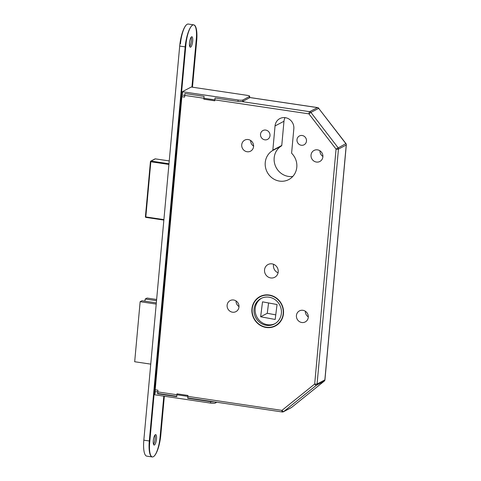 <?xml version="1.0" encoding="UTF-8"?>
<svg xmlns="http://www.w3.org/2000/svg" width="481" height="481" viewBox="0 0 481 481"><rect width="100%" height="100%" fill="white"/><g stroke="black" fill="none" stroke-linecap="round" stroke-linejoin="round"><path stroke-width="0.72" d="M253.601 146.134A6.241 5.874 62.3 0 1 250.631 140.47M253.577 146.525A6.241 5.874 62.3 0 1 250.553 151.172A6.241 5.874 62.3 0 1 244.402 150.631A6.241 5.874 62.3 0 1 241.727 144.763A6.241 5.874 62.3 0 1 244.751 140.121A6.241 5.874 62.3 0 1 250.902 140.656A6.241 5.874 62.3 0 1 253.577 146.525M306.475 141.077A4.99 4.696 62.3 0 1 299.134 144.366A4.99 4.696 62.3 0 1 299.416 135.955A4.99 4.696 62.3 0 1 306.475 141.077M270.003 135.654A4.99 4.696 62.3 0 1 262.662 138.937A4.99 4.696 62.3 0 1 262.939 130.531A4.99 4.696 62.3 0 1 270.003 135.654M292.791 176.449A16.607 15.626 62.3 0 1 274.176 157.84A16.607 15.626 62.3 0 1 281.517 145.881A0.577 0.541 -117.7 0 0 281.77 145.466L283.97 121.26A9.891 9.301 62.3 0 1 285.041 117.641M296.795 167.22A16.607 15.626 62.3 0 1 288.738 179.581A16.607 15.626 62.3 0 1 272.372 178.144A16.607 15.626 62.3 0 1 265.247 162.53A16.607 15.626 62.3 0 1 272.589 150.571A0.577 0.541 -117.7 0 0 272.841 150.156L275.048 125.944A9.891 9.301 62.3 0 1 279.846 118.585A9.891 9.301 62.3 0 1 289.592 119.438A9.891 9.301 62.3 0 1 293.831 128.734L291.624 152.946A0.577 0.541 -117.7 0 0 291.799 153.427A16.607 15.626 62.3 0 1 296.795 167.22M322.901 156.439A6.241 5.874 62.3 0 1 319.931 150.775M322.883 156.83A6.241 5.874 62.3 0 1 319.853 161.478A6.241 5.874 62.3 0 1 313.702 160.937A6.241 5.874 62.3 0 1 311.027 155.068A6.241 5.874 62.3 0 1 314.051 150.427A6.241 5.874 62.3 0 1 320.202 150.962A6.241 5.874 62.3 0 1 322.883 156.83M251.924 308.91A16.607 15.626 -117.7 0 0 259.049 324.531A16.607 15.626 -117.7 0 0 275.421 325.962A16.607 15.626 -117.7 0 0 283.477 313.6A16.607 15.626 -117.7 0 0 276.353 297.979A16.607 15.626 -117.7 0 0 259.98 296.549A16.607 15.626 -117.7 0 0 251.924 308.91M272.895 326.701A16.607 15.626 -117.7 0 0 275.986 325.643M263.66 295.208A16.318 15.356 -117.7 0 0 261.267 296.2L260.119 296.801A16.318 15.356 -117.7 0 0 252.2 308.946A16.318 15.356 -117.7 0 0 259.199 324.296A16.318 15.356 -117.7 0 0 275.282 325.703A16.318 15.356 -117.7 0 0 283.201 313.558A16.318 15.356 -117.7 0 0 276.202 298.208A16.318 15.356 -117.7 0 0 260.119 296.801M254.022 309.223A14.4 13.552 -117.7 0 0 260.197 322.763A14.4 13.552 -117.7 0 0 274.392 324.008A14.4 13.552 -117.7 0 0 281.379 313.287A14.4 13.552 -117.7 0 0 275.204 299.747A14.4 13.552 -117.7 0 0 261.009 298.503A14.4 13.552 -117.7 0 0 254.022 309.223M261.592 298.214A14.4 13.552 -117.7 0 0 255.177 308.616A14.4 13.552 -117.7 0 0 261.075 321.957A14.4 13.552 -117.7 0 0 274.958 323.689M296.422 315.524A6.241 5.874 -117.7 0 0 299.098 321.392A6.241 5.874 -117.7 0 0 305.249 321.933A6.241 5.874 -117.7 0 0 308.279 317.286A6.241 5.874 -117.7 0 0 305.603 311.417A6.241 5.874 -117.7 0 0 299.453 310.882A6.241 5.874 -117.7 0 0 296.422 315.524M305.327 311.231A6.241 5.874 -117.7 0 0 308.303 316.901M227.122 305.219A6.241 5.874 -117.7 0 0 229.798 311.087A6.241 5.874 -117.7 0 0 235.949 311.628A6.241 5.874 -117.7 0 0 238.979 306.98A6.241 5.874 -117.7 0 0 236.303 301.112A6.241 5.874 -117.7 0 0 230.152 300.577A6.241 5.874 -117.7 0 0 227.122 305.219M236.027 300.926A6.241 5.874 -117.7 0 0 239.003 306.595M264.532 269.889A7.203 6.776 -117.7 0 0 267.622 276.659A7.203 6.776 -117.7 0 0 274.717 277.278A7.203 6.776 -117.7 0 0 278.21 271.921A7.203 6.776 -117.7 0 0 275.126 265.151A7.203 6.776 -117.7 0 0 268.025 264.532A7.203 6.776 -117.7 0 0 264.532 269.889M273.599 264.303A7.203 6.776 -117.7 0 0 273.461 265.205A7.203 6.776 -117.7 0 0 278.072 272.823M187.728 397.919L282.239 411.976A1.918 0.535 98.5 0 1 281.944 410.377L314.682 384.024L336.057 149.116L308.928 113.865L182.022 94.991L155.038 391.504L281.944 410.377A1.918 0.637 51.2 0 0 283.688 411.592L291.462 407.515A1.918 0.637 51.2 0 0 291.498 407.491L291.498 407.491A1.918 0.637 51.2 0 0 291.528 407.461M182.022 94.991A1.918 0.535 -81.5 0 1 182.768 92.815M155.333 393.103A1.918 0.535 -81.5 0 1 155.038 391.504M277.056 304.533L275.18 319.462L260.648 316.769L262.524 301.84L277.056 304.533M260.648 316.769L267.274 313.293L275.757 314.863M268.566 302.958L267.274 313.293M156.217 304.076L140.145 301.689L134.68 361.742L150.751 364.129M140.145 301.689L141.955 300.733L156.325 302.874M144.841 301.166L145.238 299.014L147.054 298.064L156.632 299.489M145.238 299.014L156.523 300.691M275.282 325.703L276.437 325.102A16.318 15.356 -117.7 0 0 278.607 323.701M260.564 296.26A16.607 15.626 -117.7 0 0 257.942 298.202M291.185 407.696A1.918 1.804 62.3 0 0 291.462 407.515L324.2 381.162L316.426 385.239A1.918 1.804 -117.7 0 0 317.081 383.994L324.855 379.912L346.236 145.009L338.462 149.086L317.081 383.994A1.918 0.367 5.2 0 1 314.682 384.024A1.918 0.637 51.2 0 0 316.426 385.239L283.688 411.592A1.918 1.804 -117.7 0 1 283.411 411.778L291.185 407.696A1.918 1.918 0 0 0 291.498 407.491L324.236 381.138A1.918 0.637 51.2 0 0 324.272 381.102M324.2 381.162A1.918 0.637 51.2 0 0 324.236 381.138A1.918 1.918 0 0 0 324.946 379.816A1.918 0.367 5.2 0 1 324.855 379.912A1.918 1.804 62.3 0 1 324.2 381.162M241.733 101.581L309.674 111.682A1.918 0.535 98.5 0 0 308.928 113.865L310.912 112.428L338.047 147.679A1.918 1.804 -117.7 0 1 338.462 149.086A1.918 0.367 5.2 0 1 336.057 149.116L345.929 143.566A1.918 1.918 0 0 1 346.32 144.907L324.946 379.816M346.32 144.907A1.918 0.367 5.2 0 1 346.236 145.009A1.918 1.804 62.3 0 0 345.821 143.603L318.687 108.345L345.929 143.566M216.829 402.248L215.344 403.03A3.842 0.74 -174.8 0 1 210.546 403.09L210.672 401.683L187.692 398.262L187.951 395.448L177.008 393.825L176.749 396.639L157.606 393.789L158.123 393.518M187.692 398.262L188.209 397.991M210.672 401.683A3.842 0.74 5.2 0 0 214.237 401.863M210.546 403.09L154.738 394.793L155.243 389.454M157.606 393.789L157.93 390.217L155.195 389.808M154.894 435.119A5.279 1.473 -81.5 0 1 155.104 438.798A5.279 1.473 -81.5 0 1 153.523 444.348A5.279 1.473 -81.5 0 0 155.104 438.798A5.279 1.473 -81.5 0 0 154.894 435.119M153.307 440.668A5.279 1.473 -81.5 0 1 155.67 434.614A5.279 1.473 -81.5 0 1 156.475 439.003A5.279 1.473 -81.5 0 1 154.112 445.057A5.279 1.473 -81.5 0 1 153.307 440.668A5.279 1.473 -81.5 0 1 155.67 434.614A5.279 1.473 -81.5 0 1 156.475 439.003A5.279 1.473 -81.5 0 1 154.112 445.057A5.279 1.473 -81.5 0 1 153.307 440.668M191.101 37.265A5.279 1.473 -81.5 0 1 191.312 40.945A5.279 1.473 -81.5 0 1 189.73 46.489A5.279 1.473 -81.5 0 0 191.312 40.945A5.279 1.473 -81.5 0 0 191.101 37.265M189.514 42.809A5.279 1.473 -81.5 0 1 191.877 36.754A5.279 1.473 -81.5 0 1 192.683 41.15A5.279 1.473 -81.5 0 1 190.32 47.204A5.279 1.473 -81.5 0 1 189.514 42.809A5.279 1.473 -81.5 0 1 191.877 36.754A5.279 1.473 -81.5 0 1 192.683 41.15A5.279 1.473 -81.5 0 1 190.32 47.204A5.279 1.473 -81.5 0 1 189.514 42.809M164.346 396.218L160.822 434.938A19.204 5.363 -81.5 0 1 152.236 456.95A19.204 5.363 -81.5 0 1 149.302 440.981L185.167 46.879A19.204 5.363 -81.5 0 1 193.753 24.862A19.204 5.363 -81.5 0 1 196.687 40.831L192.466 87.205M152.236 456.95L146.765 456.138A19.204 5.363 -81.5 0 1 143.831 440.169L179.696 46.062A19.204 5.363 -81.5 0 1 188.281 24.05L193.753 24.862M163.805 396.14L160.071 437.115A17.28 4.822 -81.5 0 1 152.351 456.926A17.28 4.822 -81.5 0 1 149.705 442.556L185.913 44.697A17.28 4.822 -81.5 0 1 193.639 24.886A17.28 4.822 -81.5 0 1 196.284 39.262L191.925 87.121M180.441 43.885A17.28 4.822 -81.5 0 1 188.167 24.074M249.729 96.272L249.597 97.679A3.842 0.74 -174.8 0 1 249.423 97.877L249.549 96.471A3.842 0.74 5.2 0 0 249.729 96.272A3.842 0.74 5.2 0 0 247.054 95.322L191.252 87.025L182.323 91.709L181.866 96.687L184.602 97.096L184.932 93.524L204.076 96.368L203.824 99.182L214.766 100.812L215.019 97.998L237.999 101.413L238.125 100.006A3.842 0.74 5.2 0 0 242.929 99.946L249.549 96.471M242.929 99.946L242.797 101.353L249.423 97.877M242.797 101.353A3.842 0.74 -174.8 0 1 237.999 101.413M181.86 97.024L181.866 96.687M182.323 91.709L238.125 100.006M272.589 150.571L281.517 145.881M317.676 107.654A1.918 0.535 98.5 0 0 317.562 107.582A1.918 0.535 98.5 0 0 317.448 107.606A1.918 1.804 -117.7 0 1 318.687 108.345L310.912 112.428A1.918 1.804 62.3 0 0 309.674 111.682L317.448 107.606L249.615 97.517M282.347 411.952A1.918 1.804 -117.7 0 0 283.411 411.778A1.918 1.918 0 0 1 282.239 411.976M163.865 220.064L145.899 217.4L145.809 216.925L163.901 219.613M168.921 164.436L150.836 161.748L145.809 216.925L145.412 216.781L150.451 161.64M155.381 158.868L169.246 160.919L155.321 158.856L151.058 161.093L168.987 163.762M155.002 158.91A0.577 0.541 62.3 0 1 155.321 158.856L155.351 158.85A0.577 0.577 0 0 0 155.002 158.91L150.739 161.147A0.577 0.541 62.3 0 0 150.457 161.574L150.836 161.748L151.058 161.093A0.577 0.541 62.3 0 0 150.739 161.147A0.577 0.577 0 0 0 150.433 161.604L145.412 216.781A0.577 0.577 0 0 0 145.899 217.4L163.859 220.076M145.863 217.382A0.577 0.541 62.3 0 1 145.436 216.817M272.841 150.156L281.77 145.466M275.048 125.944L283.97 121.26M215.434 402.044L215.344 403.03M143.831 440.169L149.302 440.981M179.696 46.062L185.167 46.879M157.636 393.446L176.786 396.296M249.615 97.481L317.562 107.582A1.918 1.918 0 0 1 318.801 108.309"/></g></svg>
